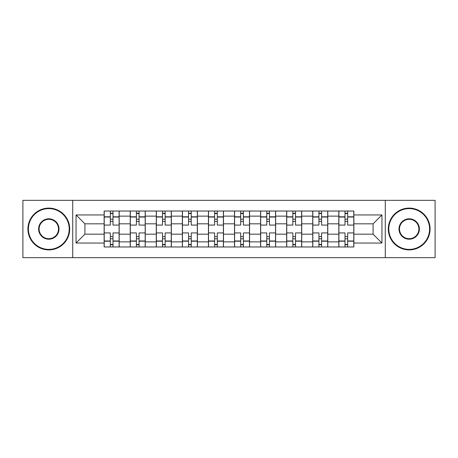 <?xml version="1.0" encoding="UTF-8"?>
<svg xmlns="http://www.w3.org/2000/svg" width="458" height="458" viewBox="0 0 458 458"><rect width="100%" height="100%" fill="white"/><g stroke="black" fill="none" stroke-linecap="round" stroke-linejoin="round"><path stroke-width="0.69" d="M385.287 257.665L435.1 257.665L435.1 200.335L22.9 200.335L22.9 257.665L385.287 257.665L385.287 200.335M130.215 246.971L130.215 216.13L119.183 216.13L119.183 246.971M119.183 216.13L119.183 211.029M130.215 216.13L130.215 211.029M145.255 211.029L145.255 246.971M156.287 246.971L156.287 211.029M171.332 211.029L171.332 246.971M182.364 246.971L182.364 211.029M197.409 211.029L197.409 246.971M208.442 246.971L208.442 211.029M223.481 211.029L223.481 246.971M234.519 246.971L234.519 211.029M249.558 211.029L249.558 246.971M260.591 246.971L260.591 211.029M275.636 211.029L275.636 246.971M286.668 246.971L286.668 211.029M301.713 211.029L301.713 246.971M312.745 246.971L312.745 211.029M327.785 211.029L327.785 246.971M338.817 246.971L338.817 211.029M338.817 234.181L327.785 234.181M312.745 234.181L301.713 234.181M286.668 234.181L275.636 234.181M260.591 234.181L249.558 234.181M234.519 234.181L223.481 234.181M208.442 234.181L197.409 234.181M182.364 234.181L171.332 234.181M156.287 234.181L145.255 234.181M130.215 234.181L119.183 234.181M338.817 223.819L327.785 223.819M312.745 223.819L301.713 223.819M286.668 223.819L275.636 223.819M260.591 223.819L249.558 223.819M234.519 223.819L223.481 223.819M208.442 223.819L197.409 223.819M182.364 223.819L171.332 223.819M156.287 223.819L145.255 223.819M130.215 223.819L119.183 223.819M84.913 234.181L104.138 234.181L104.138 223.819L84.913 223.819L84.913 234.181L76.057 243.043L76.057 214.957L104.138 214.957L104.138 223.819M353.862 223.819L353.862 234.181L373.087 234.181L373.087 223.819L353.862 223.819L353.862 211.029L104.138 211.029L104.138 214.957M353.862 214.957L381.943 214.957L381.943 243.043L353.862 243.043L353.862 234.181M104.138 234.181L104.138 246.971L353.862 246.971L353.862 243.043M104.138 243.043L76.057 243.043M72.713 257.665L72.713 200.335M112.994 244.463L110.321 244.463M110.321 213.537L112.994 213.537M139.072 244.463L136.398 244.463M136.398 213.537L139.072 213.537M165.149 244.463L162.476 244.463M162.476 213.537L165.149 213.537M191.221 244.463L188.547 244.463M188.547 213.537L191.221 213.537M217.298 244.463L214.625 244.463M214.625 213.537L217.298 213.537M243.375 244.463L240.702 244.463M240.702 213.537L243.375 213.537M269.453 244.463L266.779 244.463M266.779 213.537L269.453 213.537M295.525 244.463L292.851 244.463M292.851 213.537L295.525 213.537M321.602 244.463L318.928 244.463M318.928 213.537L321.602 213.537M347.679 244.463L345.006 244.463M345.006 213.537L347.679 213.537M76.057 214.957L84.913 223.819M373.087 234.181L381.943 243.043M373.087 223.819L381.943 214.957M119.097 246.971L119.097 225.073L112.994 225.073L112.994 211.029M110.321 211.029L110.321 225.073L104.218 225.073L104.218 211.029M119.097 225.073L119.097 211.029M104.218 246.971L104.218 232.927L110.321 232.927L110.321 246.971M112.994 246.971L112.994 232.927L119.097 232.927M110.321 221.397L112.994 221.397M104.218 232.927L104.218 225.073M112.994 236.603L110.321 236.603M112.994 244.795L110.321 244.795M110.321 238.778L112.994 238.778M112.994 219.222L110.321 219.222M110.321 213.205L112.994 213.205M145.175 246.971L145.175 225.073L139.072 225.073L139.072 211.029M136.398 211.029L136.398 225.073L130.295 225.073L130.295 211.029M145.175 225.073L145.175 211.029M130.295 246.971L130.295 232.927L136.398 232.927L136.398 246.971M139.072 246.971L139.072 232.927L145.175 232.927M136.398 221.397L139.072 221.397M130.295 232.927L130.295 225.073M139.072 236.603L136.398 236.603M139.072 244.795L136.398 244.795M136.398 238.778L139.072 238.778M139.072 219.222L136.398 219.222M136.398 213.205L139.072 213.205M171.246 246.971L171.246 225.073L165.149 225.073L165.149 211.029M162.476 211.029L162.476 225.073L156.373 225.073L156.373 211.029M171.246 225.073L171.246 211.029M156.373 246.971L156.373 232.927L162.476 232.927L162.476 246.971M165.149 246.971L165.149 232.927L171.246 232.927M162.476 221.397L165.149 221.397M156.373 232.927L156.373 225.073M165.149 236.603L162.476 236.603M165.149 244.795L162.476 244.795M162.476 238.778L165.149 238.778M165.149 219.222L162.476 219.222M162.476 213.205L165.149 213.205M197.324 246.971L197.324 225.073L191.221 225.073L191.221 211.029M188.547 211.029L188.547 225.073L182.45 225.073L182.45 211.029M197.324 225.073L197.324 211.029M182.45 246.971L182.45 232.927L188.547 232.927L188.547 246.971M191.221 246.971L191.221 232.927L197.324 232.927M188.547 221.397L191.221 221.397M182.45 232.927L182.45 225.073M191.221 236.603L188.547 236.603M191.221 244.795L188.547 244.795M188.547 238.778L191.221 238.778M191.221 219.222L188.547 219.222M188.547 213.205L191.221 213.205M223.401 246.971L223.401 225.073L217.298 225.073L217.298 211.029M214.625 211.029L214.625 225.073L208.522 225.073L208.522 211.029M223.401 225.073L223.401 211.029M208.522 246.971L208.522 232.927L214.625 232.927L214.625 246.971M217.298 246.971L217.298 232.927L223.401 232.927M214.625 221.397L217.298 221.397M208.522 232.927L208.522 225.073M217.298 236.603L214.625 236.603M217.298 244.795L214.625 244.795M214.625 238.778L217.298 238.778M217.298 219.222L214.625 219.222M214.625 213.205L217.298 213.205M249.478 246.971L249.478 225.073L243.375 225.073L243.375 211.029M240.702 211.029L240.702 225.073L234.599 225.073L234.599 211.029M249.478 225.073L249.478 211.029M234.599 246.971L234.599 232.927L240.702 232.927L240.702 246.971M243.375 246.971L243.375 232.927L249.478 232.927M240.702 221.397L243.375 221.397M234.599 232.927L234.599 225.073M243.375 236.603L240.702 236.603M243.375 244.795L240.702 244.795M240.702 238.778L243.375 238.778M243.375 219.222L240.702 219.222M240.702 213.205L243.375 213.205M48.811 249.392A20.392 20.392 0 0 0 69.204 229A20.392 20.392 0 0 0 48.811 208.608A20.392 20.392 0 0 0 28.419 229A20.392 20.392 0 0 0 48.811 249.392M48.811 208.104A20.896 20.896 0 0 1 69.702 229A20.896 20.896 0 0 1 48.811 249.896A20.896 20.896 0 0 1 27.915 229A20.896 20.896 0 0 1 48.811 208.104M48.811 239.196A10.196 10.196 0 0 1 38.615 229A10.196 10.196 0 0 1 48.811 218.804A10.196 10.196 0 0 1 59.008 229A10.196 10.196 0 0 1 48.811 239.196M48.811 219.308A9.692 9.692 0 0 0 39.113 229A9.692 9.692 0 0 0 48.811 238.692A9.692 9.692 0 0 0 58.504 229A9.692 9.692 0 0 0 48.811 219.308M409.189 249.392A20.392 20.392 0 0 0 429.581 229A20.392 20.392 0 0 0 409.189 208.608A20.392 20.392 0 0 0 388.796 229A20.392 20.392 0 0 0 409.189 249.392M409.189 208.104A20.896 20.896 0 0 1 430.085 229A20.896 20.896 0 0 1 409.189 249.896A20.896 20.896 0 0 1 388.298 229A20.896 20.896 0 0 1 409.189 208.104M409.189 239.196A10.196 10.196 0 0 1 398.992 229A10.196 10.196 0 0 1 409.189 218.804A10.196 10.196 0 0 1 419.385 229A10.196 10.196 0 0 1 409.189 239.196M409.189 219.308A9.692 9.692 0 0 0 399.496 229A9.692 9.692 0 0 0 409.189 238.692A9.692 9.692 0 0 0 418.887 229A9.692 9.692 0 0 0 409.189 219.308M275.55 246.971L275.55 225.073L269.453 225.073L269.453 211.029M266.779 211.029L266.779 225.073L260.676 225.073L260.676 211.029M275.55 225.073L275.55 211.029M260.676 246.971L260.676 232.927L266.779 232.927L266.779 246.971M269.453 246.971L269.453 232.927L275.55 232.927M266.779 221.397L269.453 221.397M260.676 232.927L260.676 225.073M269.453 236.603L266.779 236.603M269.453 244.795L266.779 244.795M266.779 238.778L269.453 238.778M269.453 219.222L266.779 219.222M266.779 213.205L269.453 213.205M301.627 246.971L301.627 225.073L295.525 225.073L295.525 211.029M292.851 211.029L292.851 225.073L286.754 225.073L286.754 211.029M301.627 225.073L301.627 211.029M286.754 246.971L286.754 232.927L292.851 232.927L292.851 246.971M295.525 246.971L295.525 232.927L301.627 232.927M292.851 221.397L295.525 221.397M286.754 232.927L286.754 225.073M295.525 236.603L292.851 236.603M295.525 244.795L292.851 244.795M292.851 238.778L295.525 238.778M295.525 219.222L292.851 219.222M292.851 213.205L295.525 213.205M327.705 246.971L327.705 225.073L321.602 225.073L321.602 211.029M318.928 211.029L318.928 225.073L312.825 225.073L312.825 211.029M327.705 225.073L327.705 211.029M312.825 246.971L312.825 232.927L318.928 232.927L318.928 246.971M321.602 246.971L321.602 232.927L327.705 232.927M318.928 221.397L321.602 221.397M312.825 232.927L312.825 225.073M321.602 236.603L318.928 236.603M321.602 244.795L318.928 244.795M318.928 238.778L321.602 238.778M321.602 219.222L318.928 219.222M318.928 213.205L321.602 213.205M353.782 246.971L353.782 225.073L347.679 225.073L347.679 211.029M345.006 211.029L345.006 225.073L338.903 225.073L338.903 211.029M353.782 225.073L353.782 211.029M338.903 246.971L338.903 232.927L345.006 232.927L345.006 246.971M347.679 246.971L347.679 232.927L353.782 232.927M345.006 221.397L347.679 221.397M338.903 232.927L338.903 225.073M347.679 236.603L345.006 236.603M347.679 244.795L345.006 244.795M345.006 238.778L347.679 238.778M347.679 219.222L345.006 219.222M345.006 213.205L347.679 213.205M312.745 216.13L301.713 216.13M286.668 216.13L275.636 216.13M260.591 216.13L249.558 216.13M234.519 216.13L223.481 216.13M208.442 216.13L197.409 216.13M182.364 216.13L171.332 216.13M156.287 216.13L145.255 216.13M338.817 216.13L327.785 216.13M312.745 241.87L301.713 241.87M286.668 241.87L275.636 241.87M260.591 241.87L249.558 241.87M234.519 241.87L223.481 241.87M208.442 241.87L197.409 241.87M182.364 241.87L171.332 241.87M156.287 241.87L145.255 241.87M130.215 241.87L119.183 241.87M338.817 241.87L327.785 241.87M119.097 216.8L112.994 216.8M110.321 216.8L104.218 216.8M110.321 217.023L104.218 217.023M110.321 240.977L104.218 240.977M110.321 241.2L104.218 241.2M119.097 241.2L112.994 241.2M119.097 217.023L112.994 217.023M119.097 240.977L112.994 240.977M145.175 216.8L139.072 216.8M136.398 216.8L130.295 216.8M136.398 217.023L130.295 217.023M136.398 240.977L130.295 240.977M136.398 241.2L130.295 241.2M145.175 241.2L139.072 241.2M145.175 217.023L139.072 217.023M145.175 240.977L139.072 240.977M171.246 216.8L165.149 216.8M162.476 216.8L156.373 216.8M162.476 217.023L156.373 217.023M162.476 240.977L156.373 240.977M162.476 241.2L156.373 241.2M171.246 241.2L165.149 241.2M171.246 217.023L165.149 217.023M171.246 240.977L165.149 240.977M197.324 216.8L191.221 216.8M188.547 216.8L182.45 216.8M188.547 217.023L182.45 217.023M188.547 240.977L182.45 240.977M188.547 241.2L182.45 241.2M197.324 241.2L191.221 241.2M197.324 217.023L191.221 217.023M197.324 240.977L191.221 240.977M223.401 216.8L217.298 216.8M214.625 216.8L208.522 216.8M214.625 217.023L208.522 217.023M214.625 240.977L208.522 240.977M214.625 241.2L208.522 241.2M223.401 241.2L217.298 241.2M223.401 217.023L217.298 217.023M223.401 240.977L217.298 240.977M249.478 216.8L243.375 216.8M240.702 216.8L234.599 216.8M240.702 217.023L234.599 217.023M240.702 240.977L234.599 240.977M240.702 241.2L234.599 241.2M249.478 241.2L243.375 241.2M249.478 217.023L243.375 217.023M249.478 240.977L243.375 240.977M275.55 216.8L269.453 216.8M266.779 216.8L260.676 216.8M266.779 217.023L260.676 217.023M266.779 240.977L260.676 240.977M266.779 241.2L260.676 241.2M275.55 241.2L269.453 241.2M275.55 217.023L269.453 217.023M275.55 240.977L269.453 240.977M301.627 216.8L295.525 216.8M292.851 216.8L286.754 216.8M292.851 217.023L286.754 217.023M292.851 240.977L286.754 240.977M292.851 241.2L286.754 241.2M301.627 241.2L295.525 241.2M301.627 217.023L295.525 217.023M301.627 240.977L295.525 240.977M327.705 216.8L321.602 216.8M318.928 216.8L312.825 216.8M318.928 217.023L312.825 217.023M318.928 240.977L312.825 240.977M318.928 241.2L312.825 241.2M327.705 241.2L321.602 241.2M327.705 217.023L321.602 217.023M327.705 240.977L321.602 240.977M353.782 216.8L347.679 216.8M345.006 216.8L338.903 216.8M345.006 217.023L338.903 217.023M345.006 240.977L338.903 240.977M345.006 241.2L338.903 241.2M353.782 241.2L347.679 241.2M353.782 217.023L347.679 217.023M353.782 240.977L347.679 240.977"/></g></svg>
